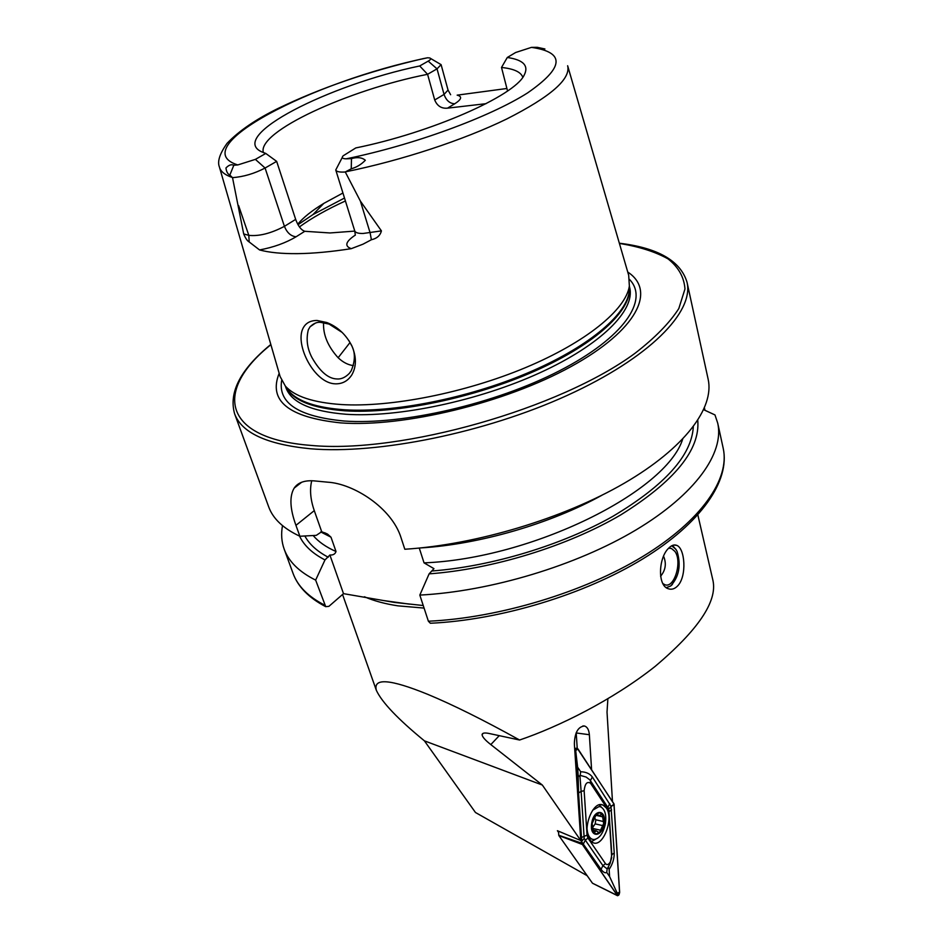 <?xml version="1.0" encoding="UTF-8"?>
<svg xmlns="http://www.w3.org/2000/svg" width="943" height="943" viewBox="0 0 943 943"><rect width="100%" height="100%" fill="white"/><g stroke="black" fill="none" stroke-linecap="round" stroke-linejoin="round"><path stroke-width="1.41" d="M671.699 545.797L675.801 549.156L677.062 551.372C681.235 565.281 679.078 576.833 670.591 586.051L666.265 587.607M672.512 545.408L676.426 550.146M668.611 548.237C658.556 557.549 657.188 585.862 668.457 588.797C671.722 589.87 674.811 588.88 677.722 585.827C687.082 576.22 685.042 547.954 676.602 545.325C674.08 544.382 671.416 545.349 668.611 548.237L671.416 548.461L674.846 551.337C682.661 561.391 674.233 589.163 664.662 584.613L662.894 583.564M672.394 584.436L670.591 586.051M599.512 832.433L603.673 823.522L602.259 814.328L598.699 815.671L597.273 813.903L596.353 814.269L592.098 823.604L593.748 832.634L596.259 833.918L599.512 832.433L603.673 823.522L602.259 814.328L599.677 812.819L596.648 814.009M593.748 832.634L596.306 830.877L599.218 832.693M587.065 828.921C587.489 834.331 589.139 837.749 592.039 839.176L593.866 839.565C599.5 838.645 603.367 833.211 605.465 823.286C606.502 814.764 604.935 809.294 600.774 806.89L599.135 806.524L592.593 810.261M604.098 823.534C606.726 809.094 593.795 808.516 591.721 823.192C589.116 837.855 602.141 838.021 604.098 823.534M592.098 823.604L593.453 832.245M596.353 814.269L592.216 822.838M588.974 838.527L589.882 838.669M594.903 818.394L595.835 819.797L595.186 823.876L593.23 826.669M606.29 807.951L603.037 805.086C593.053 799.747 581.642 829.486 589.788 839.942L592.888 842.629C602.966 847.922 614.223 818.512 606.29 807.951M601.316 807.149L599.347 804.85M591.344 841.663L595.481 839.341M584.141 790.694L587.053 835.121L587.925 838.079L605.465 863.635C607.151 865.403 608.86 864.637 610.616 861.313L611.606 856.02L608.942 812.783L608.094 809.837L590.542 783.232C587.088 781.134 584.955 783.621 584.141 790.694L581.124 791.401L584.2 838.41L585.332 840.142L587.925 838.079M619.657 892.467L614.011 803.919L577.163 748.153L575.348 751.536L581.43 843.089L617.3 895.473L619.657 892.467M581.784 844.268L558.869 835.569L592.463 883.202L617.3 895.473M558.492 831.231L558.775 835.274L581.43 843.089M581.501 843.03L617.288 895.272C618.525 895.909 619.28 894.931 619.575 892.349L613.952 804.025L577.918 748.872C576.574 748.011 575.749 748.954 575.442 751.677L581.843 844.162M580.664 771.763C585.827 771.845 589.705 773.578 592.334 776.949L610.97 806.171L614.247 853.014C614.282 858.731 612.585 864.189 609.143 869.375L608.612 867.819L607.422 868.574L610.192 863.187L611.818 854.641L608.777 808.882L589.953 779.967L586.122 777.044L580.193 775.382L580.664 771.763L577.611 767.142L575.69 750.628L577.918 748.872M608.777 808.882L613.952 804.025M583.399 843.867L585.332 840.142L602.919 865.662L607.174 868.88L606.726 872.393C605.217 873.383 603.32 872.369 601.056 869.352L581.737 841.863M584.2 838.41L581.796 841.215L581.501 837.502L578.554 792.969L578.118 774.698L578.684 776.372L579.933 775.688L581.124 791.401L578.554 792.969M577.611 767.142L578.118 774.698M606.726 872.393L609.591 876.542L617.146 892.986L617.288 895.272M609.591 876.542L609.143 869.375M610.616 861.313L611.736 857.446M351.822 374.89C347.849 381.007 342.368 383.99 335.402 383.836C314.467 383.518 294.982 345.138 302.797 328.753C305.379 323.249 310.117 320.49 317.025 320.467L326.738 322.506C337.476 326.655 345.81 334.364 351.739 345.621C356.572 356.713 356.595 366.473 351.822 374.89M342.25 332.49L329.142 324.109L320.679 322.376C317.225 321.869 313.689 323.331 310.094 326.761L308.349 329.708C305.945 339.221 307.194 348.58 312.074 357.786C320.019 371.589 328.247 378.638 336.745 378.945C341.048 379.381 345.244 377.53 349.334 373.381L351.173 370.835C355.464 360.591 355.428 351.822 351.067 344.537L348.898 340.588M342.285 157.422L335.755 169.976C336.356 171.567 339.126 172.251 344.065 172.05L345.268 171.968L360.391 201.118L381.42 230.882C380.253 235.55 376.905 238.496 371.389 239.746L362.972 244.19L351.291 248.657C331.311 251.781 313.43 253.443 297.646 253.643C281.969 253.797 269.274 252.571 259.561 249.942L249.188 241.962L248.811 235.361L243.695 233.935C245.439 238.237 247.278 240.913 249.188 241.962M422.381 58.796L427.533 57.782C311.485 81.64 183.826 147.957 237.766 164.942L233.817 165.237C231.389 164.106 228.772 165.013 225.966 167.972C226.367 171.638 227.664 174.007 229.833 175.068L232.52 177.638L243.695 233.935M544.913 48.965L537.251 47.315L531.451 47.374L515.632 52.513L507.287 57.488C523.53 59.845 529.117 65.81 524.06 75.357C514.206 95.986 431.187 132.68 355.794 147.933L343.146 155.819C341.39 157.74 342.403 158.742 346.199 158.825L351.48 158.601C357.409 156.915 362.018 157.469 365.33 160.275C361.31 164.436 356.607 167.276 351.244 168.809L345.268 171.968M323.567 322.636C322.966 334.6 327.799 346.27 338.042 357.645C342.898 362.277 348.026 364.929 353.401 365.601M350.03 342.509L338.136 357.739M342.934 193.009L323.767 203.417C311.968 210.572 303.292 217.503 297.74 224.198M219.566 167.571L280.118 376.552L285.328 386.052C294.593 396.449 313.288 402.614 341.401 404.547C390.591 407.588 465.194 392.889 525.675 367.57C586.216 342.226 625.81 309.658 629.37 286.094L628.686 275.285L567.827 66.387M279.175 373.31C268.071 400.869 288.582 417.395 340.682 422.888C403.274 427.568 505.2 402.932 571.034 366.568C637.232 330.25 656.469 290.786 627.732 272.044M299.874 536.249C283.395 528.563 273.01 518.768 268.696 506.874L234.595 413.741C241.585 432.778 266.834 444.448 310.306 448.75C377.778 454.573 485.445 432.743 567.368 395.341C649.491 357.951 694.107 311.944 687.034 282.287L708.146 379.204C714.535 407.789 684.854 448.008 624.231 483.24C563.655 518.402 476.451 544.677 404.818 549.25L401.081 537.84C391.934 508.006 353.708 483.653 327.704 482.179L315.929 481.048C305.414 479.881 298.165 482.227 294.169 488.109C289.324 496.313 289.914 508.725 295.949 525.345L299.874 536.249L316.27 535.365L321.704 531.722L327.575 534.115L331.005 537.204L336.014 551.514C335.166 554.071 333.127 555.238 329.897 555.003L324.981 559.942L315.646 580.11L325.712 606.667L328.918 606.337L343.511 593.654L394.386 602.412L423.101 605.512M354.792 231.094L329.979 232.956L304.789 231.294C301.135 230.021 298.094 226.049 295.666 219.389L276.653 161.371L265.785 153.45L255.376 159.379L237.766 164.942M434.711 99.993L444.047 94.418L448.043 90.068L441.1 64.643L437.033 68.851L427.58 74.308L419.694 65.963L428.193 61.13L437.033 68.851L444.047 94.418C446.192 100.441 449.752 103.553 454.75 103.777L447.536 108.15C441.489 108.728 437.222 106.005 434.711 99.993L427.58 74.308C348.285 89.868 256.555 131.949 263.403 152.625M447.536 108.15L486.022 103.683M506.898 88.489L457.155 95.149C462.435 96.481 461.634 99.357 454.75 103.777M587.183 875.705L475.472 812.501L424.409 740.844C397.911 719.12 381.891 702.276 376.34 690.311C373.039 677.711 390.131 679.043 427.592 694.284C452.723 704.692 483.394 719.945 519.593 740.019C558.362 726.876 612.408 700.225 655.02 666.489C698.174 630.03 717.493 601.386 712.967 580.534L697.855 514.949M574.381 744.18L580.794 840.555L542.331 785.036L490.82 744.593C485.091 740.125 482.179 736.766 482.085 734.526C482.462 732.9 484.902 732.57 489.417 733.548L519.593 740.019M591.591 769.606L589.363 734.715C588.927 729.823 587.312 726.923 584.519 726.004C578.259 726.57 574.888 732.31 574.37 743.237L574.428 744.168M612.479 801.585L607.021 712.095L607.881 698.787M558.574 832.398L557.396 830.712L580.794 840.555M424.409 740.844L542.331 785.036M419.694 65.963C327.858 85.176 228.442 135.863 261.329 151.682L265.785 153.45M428.193 61.13C430.927 59.515 431.411 58.454 429.666 57.947L427.533 57.782M522.799 77.255C520.937 72.01 513.841 68.745 501.511 67.46L507.287 57.488M507.546 90.976L501.511 67.46M428.381 621.225C498.764 618.007 583.835 592.298 642.666 556.559C701.533 520.736 730.012 478.879 723.222 448.385C730.247 480.647 701.321 523.023 643.02 558.775C584.672 594.467 500.462 620.046 430.373 623.252L428.381 621.225L419.824 595.092C490.666 591.402 576.515 565.482 635.971 529.942C695.474 494.321 724.389 453.053 717.741 423.242L714.983 414.932L703.702 409.722M419.824 595.092L429.112 573.863C492.647 569.23 567.721 546.08 620.694 514.925C674.575 481.319 700.26 449.811 697.761 420.413M429.112 573.863L433.945 568.641L424.044 562.865L419.27 548.06M704.456 408.001L704.975 410.299M282.499 525.628C280.955 533.903 281.521 541.754 284.197 549.191C288.688 561.592 299.179 571.894 315.646 580.11M299.556 536.107C303.988 545.502 312.451 553.447 324.981 559.942M311.732 480.73C309.575 489.547 310.412 499.507 314.278 510.623L321.704 531.722M329.897 555.003L343.511 593.654M441.1 64.643L430.633 58.49M259.561 249.942C273.576 247.314 285.753 242.917 296.078 236.776C290.927 236.233 287.037 232.756 284.421 226.344L265.089 168.031L276.653 161.371M255.376 159.379L265.089 168.031C254.292 173.642 243.435 176.848 232.52 177.638M577.21 748.153L576.197 732.758M596.389 814.233L597.65 814.516M593.253 831.691L594.868 832.068M593.383 828.567L600.078 830.111M595.186 823.876L602.271 825.502M595.728 815.259L602.188 816.721M595.835 819.797L602.919 821.412M575.69 750.628L575.442 751.677M617.146 892.986L619.575 892.349M611.807 805.723L614.27 805.133M581.501 837.502L587.053 835.121M592.334 776.949L590.412 780.592L590.542 783.232M609.803 803.589L607.94 807.208L608.094 809.837M611.606 809.907L609.154 811.463L608.942 812.783M614.247 853.014L611.818 854.641L611.606 856.02M601.056 869.352L602.919 865.662L605.465 863.635M355.322 235.208L354.745 230.905C355.405 232.673 358.175 233.534 363.079 233.475L381.42 230.882M371.389 239.746L370.104 232.768L360.391 201.118M345.409 200.965C327.044 209.334 311.709 217.986 299.414 226.921M344.501 198.042L313.017 214.544L297.988 224.67M285.635 386.489L288.982 391.262C298.212 401.624 316.73 407.8 344.56 409.792C393.231 412.904 466.915 398.453 526.642 373.381C586.428 348.285 625.539 315.94 629.075 292.448L629.346 286.637M285.705 386.618C292.413 400.245 312.192 408.307 345.032 410.818C396.107 414.154 474.73 397.887 535.648 370.693C596.683 343.488 632.352 309.552 629.358 286.778M285.375 386.123L285.882 387.573C291.304 402.59 311.402 411.49 346.175 414.272C398.182 417.773 478.702 400.81 539.926 372.768C601.292 344.725 635.37 310.164 629.712 287.674L629.358 286.189M281.627 380.595C277.985 403.227 298.848 416.7 344.207 421.026C402.425 425.258 495.44 403.828 559.505 370.776C623.818 337.759 649.303 299.98 629.57 279.505M270.889 344.69C214.591 389.683 220.945 438.495 311.107 445.426C401.294 453.878 560.319 408.684 635.193 353.154C655.09 337.724 669.624 322.86 678.795 308.597L684.972 288.994C684.111 277.207 678.489 267.187 668.092 258.924C655.338 251.781 639.106 246.618 619.398 243.435M364.434 596.778C373.876 600.856 385.027 603.874 397.899 605.842L424.079 608.082M345.468 171.838C400.858 160.664 463.508 140.047 506.78 118.959C550.677 96.681 570.963 78.953 567.639 65.739M490.82 744.593L499.248 735.658M421.521 59.008C368.218 71.515 320.455 87.97 278.232 108.374C256.036 119.219 238.98 130.865 227.086 143.312C219.766 153.626 217.196 161.489 219.377 166.923C220.509 171.449 224.858 174.985 232.414 177.532M346.199 158.825C413.411 145.081 489.641 117.097 527.573 92.921C564.232 67.483 565.517 52.301 531.451 47.374M432.307 570.975C492.116 566.295 562.087 545.078 613.021 516.245C664.956 485.209 691.726 455.386 693.305 426.778M325.712 606.667C308.856 597.874 297.964 586.77 293.049 573.368C297.646 586.051 308.172 596.636 324.64 605.123M304.86 535.989C309.316 544.276 317.107 551.349 328.223 557.219M313.159 535.541C318.475 541.789 326.089 547.117 336.014 551.514M424.044 562.865C531.84 558.704 666.171 491.81 682.661 439.202M420.59 547.93C479.233 544.441 550.523 523.73 601.905 495.252M320.761 531.946L331.005 537.204M295.949 525.345L314.278 510.623M355.299 235.125L354.58 235.585C345.492 241.856 344.395 246.217 351.291 248.657M351.244 168.809L351.48 158.601M296.078 236.776L304.789 231.294M238.579 205.539L248.811 235.361C259.089 236.41 270.971 233.404 284.421 226.344L295.666 219.389M229.833 175.068L233.817 165.237M576.114 732.947L589.363 734.715M671.416 548.461L668.929 548.189M660.595 576.244C665.628 570.15 666.618 563.478 663.577 556.24M595.835 815.023L598.345 815.589M588.927 838.445L592.039 839.176M593.218 830.158L596.33 830.877M601.115 804.662L603.037 805.086M576.774 748.212L574.676 748.483M592.522 883.261L617.547 895.72M673.88 545.03L676.602 545.325M354.745 230.905L335.755 169.976M315.398 323.107L310.094 326.761M323.767 203.417L313.017 214.544L298.023 224.717M629.335 286.861L629.37 286.094M285.764 386.677L285.328 386.052M687.034 282.287C680.622 260.905 658.049 247.879 619.339 243.211M409.568 604.157L384.025 600.608M376.34 690.311L342.557 594.479M482.085 734.526L483.323 733.23M723.222 448.385L717.741 423.242M293.049 573.368L284.197 549.191M327.575 534.115L324.592 532.724M270.818 344.466C240.63 369.149 228.56 392.241 234.595 413.741M294.169 488.109L301.689 482.238M448.043 90.068L450.624 94.724M326.773 322.506L329.119 324.156M351.727 345.633L351.067 344.537M582.892 725.945L584.519 726.004"/></g></svg>
